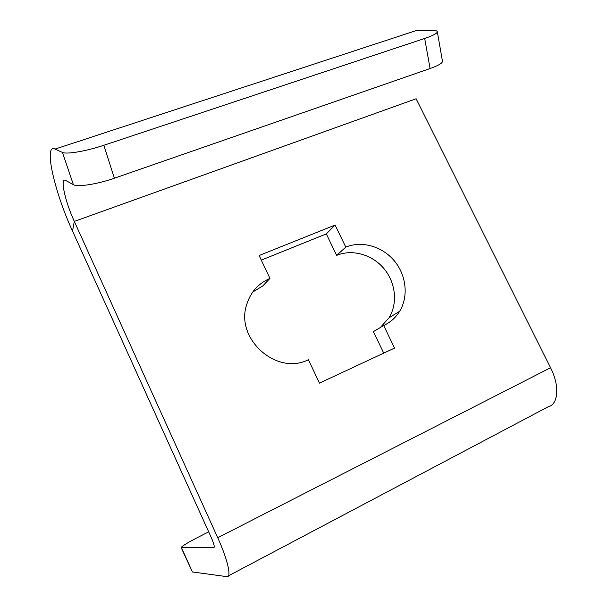 <?xml version="1.0" encoding="UTF-8"?>
<svg xmlns="http://www.w3.org/2000/svg" width="607" height="607" viewBox="0 0 607 607"><rect width="100%" height="100%" fill="white"/><g stroke="black" fill="none" stroke-linecap="round" stroke-linejoin="round"><path stroke-width="0.91" d="M114.382 178.208C97.386 184.209 77.461 187.282 73.386 184.657L65.753 180.514C59.607 176.69 65.017 201.342 74.312 221.396L72.521 231.07C54.713 192.624 43.218 143.298 55.017 149.102L62.453 152.418C66.398 154.55 86.505 151.135 103.812 145.285L114.382 178.208L430.082 68.538C438.125 65.67 442.26 63.295 442.495 61.398L442.435 61.072M55.017 149.102L416.804 30.38L431.918 30.35C435.485 30.35 437.29 30.851 437.328 31.837L442.495 61.398M103.812 145.285L424.672 38.453C432.821 35.676 437.048 33.468 437.328 31.837M208.687 531.861L200.249 536.133C188.443 542.18 182.077 545.981 181.144 547.544L213.816 547.726C214.795 547.142 214.013 543.91 211.479 538.03L72.521 231.07M345.778 247.117L335.11 225.053L259.136 255.517L269.956 278.393C258.195 283.507 250.403 292.354 246.579 304.942C235.213 339.169 277.058 375.983 308.394 359.685L319.472 383.108L394.573 348.084L383.662 325.504C390.415 322.37 395.749 317.636 399.649 311.292C408.731 296.36 406.326 275.108 394.239 260.744C382.182 246.343 361.825 240.486 345.778 247.117L336.65 255.38L326.308 233.9L261.306 260.115M336.65 255.38C352.326 248.878 372.182 254.53 383.905 268.537C395.673 282.513 397.949 303.227 389.049 317.787L380.354 327.492M383.745 353.13L373.404 331.665L383.662 325.504M252.755 292.005L262.687 286.034L269.956 278.393M228.475 575.823L548.03 406.849C558.334 404.702 559.912 385.877 550.579 367.743L416.114 98.759L74.312 221.396L217.731 537.719C227.602 559.267 231.806 577.887 226.904 576.65L192.404 571.969L181.19 547.643M335.11 225.053L326.308 233.9M62.453 152.418L73.386 184.657M424.672 38.453L430.082 68.538M550.579 367.743L217.731 537.719M181.523 547.726L192.404 571.969M399.649 311.292L389.049 317.787"/></g></svg>
